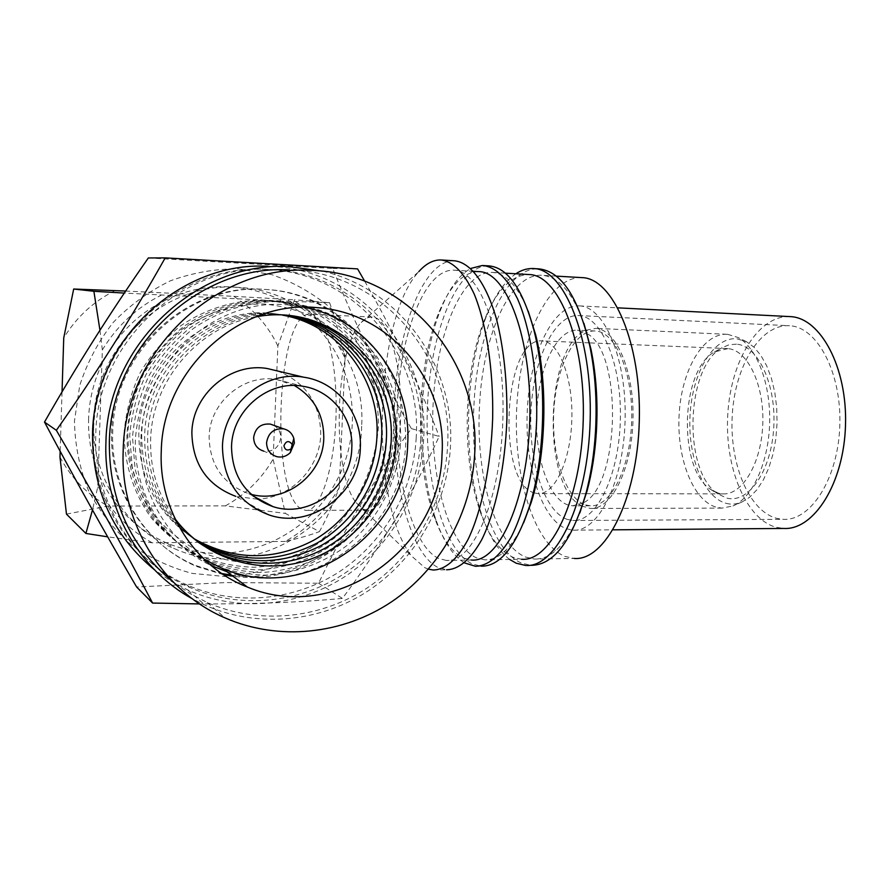 <?xml version="1.0" encoding="UTF-8"?>
<svg xmlns="http://www.w3.org/2000/svg" width="890" height="890" viewBox="0 0 890 890"><rect width="100%" height="100%" fill="white"/><g stroke="black" fill="none" stroke-linecap="round" stroke-linejoin="round"><path stroke-width="0.67" stroke-dasharray="4.45 3.34" d="M534.456 492.96C496.053 483.348 503.095 336.654 542.077 340.926L542.867 340.981C559.276 342.261 573.271 378.584 571.825 419.902C570.59 461.231 554.381 494.951 538.027 493.616L534.456 492.96M727.976 348.613L714.47 351.951C680.45 369.995 677.713 468.518 710.587 489.4L718.642 493.26L722.903 493.894C742.405 495.163 761.506 463.134 762.786 423.885C764.31 384.647 747.533 350.004 727.976 348.613M736.419 344.163L729.088 344.753L721.946 347.779C685.545 367.158 682.641 471.455 717.807 493.85L726.44 497.988C747.767 504.207 770.896 472.212 773.666 428.791C776.748 385.437 758.28 345.487 736.419 344.163M726.095 503.328C731.357 504.73 736.664 504.274 742.004 501.993L749.736 497.176L756.956 489.711L763.409 479.81L768.849 467.762L773.032 454.011L775.813 439.026L777.059 423.384L776.714 407.665L774.812 392.457L771.43 378.339L766.702 365.834L760.828 355.355L754.041 347.245L746.588 341.76L736.775 338.745C713.402 336.787 692.576 372.376 690.117 414.117C687.358 455.825 703.211 497.21 726.095 503.328M727.642 334.329L737.866 337.444C756.789 347.367 770.84 383.857 769.639 423.273C768.548 462.7 752.451 497.744 733.048 505.943L721.968 508.123L716.495 507.278C692.843 500.759 676.489 457.749 679.159 414.239C681.529 370.696 702.722 333.116 726.919 334.284L727.642 334.329M586.143 330.179L595.899 328.377C616.592 329.489 634.626 372.12 632.957 421.159C631.555 470.22 610.985 510.059 590.37 508.435L582.327 506.232M585.676 504.953L590.326 505.787C610.34 507.367 630.276 468.707 631.655 421.148C633.291 373.6 615.847 332.181 595.744 331.024L595.054 330.98C574.239 329.979 555.927 367.848 553.78 411.592C551.377 455.313 565.339 498.456 585.676 504.953M583.206 502.917L572.57 505.82L568.009 504.986C548.04 498.456 534.356 455.113 536.737 411.202C538.862 367.259 556.851 329.2 577.298 330.19L586.888 333.528M587.189 333.728C622.922 352.44 620.007 485.628 583.517 502.728M581.771 277.613L580.97 277.591C547.951 277.28 520.294 338.089 516.801 406.318C512.963 474.526 533.288 543.512 565.072 556.461L574.206 558.442L534.345 559.065L525.59 557.051C495.062 544.836 475.46 474.081 479.543 405.428C482.591 336.631 509.458 274.109 541.098 275.266L541.865 275.288C558.508 276.49 572.537 292.521 583.94 323.382M579.824 512.907C566.663 544.124 551.5 559.51 534.345 559.065M525.478 565.428L530.93 565.328L521.618 563.136C489.923 550.076 469.753 476.306 473.958 404.872C477.129 333.305 504.853 267.979 537.76 268.836L538.784 268.869M523.654 522.764C511.85 548.029 498.823 560.389 484.572 559.832L521.529 559.265L512.896 557.24C499.023 550.665 487.865 534.734 479.432 509.436C461.421 456.08 463.568 371.831 484.338 320.211C496.175 290.663 510.827 275.433 528.282 274.509L529.038 274.543M484.572 559.832L476.317 557.785C447.626 544.469 429.481 473.97 433.107 404.305C436.4 334.607 461.454 272.296 491.325 272.362L492.048 272.385C505.832 273.274 517.88 286.191 528.204 311.122M475.449 566.285L481.045 566.185L472.256 563.949C442.497 549.731 423.829 476.239 427.567 403.749C430.983 331.247 456.837 266.121 487.876 265.843L488.844 265.876M446.224 560.433L438.358 558.353C411.035 544.869 393.87 473.736 397.385 403.448C400.6 333.127 424.508 270.171 452.966 270.126L453.655 270.148C480.555 270.037 505.175 337.555 502.895 418.367C500.936 499.201 472.946 563.426 446.224 560.433L471.422 560.033L463.29 557.986C451.464 552.056 441.707 538.105 433.997 516.111C414.15 460.553 416.531 365.267 439.204 311.678C450.073 285.69 463.067 272.329 478.175 271.595L478.887 271.617M454.478 260.792L453.444 260.759C423.117 261.315 397.941 328.354 394.548 402.758C390.844 477.129 408.877 552.623 437.891 567.442L446.558 569.789L433.263 570.023M428.479 569.166L424.753 567.664L411.692 556.116C369.194 503.996 373.711 319.399 418.878 271.572L360.639 323.181C364.355 318.92 368.193 316.862 372.154 317.029L372.632 317.062C388.518 317.886 402.236 363.487 400.667 416.309C399.299 469.152 383.178 512.006 367.37 510.204L363.632 509.247L356.2 502.75C331.436 472.546 334.384 350.582 360.639 323.181M310.888 314.259C325.251 315.004 337.577 361.273 336.042 414.963C334.696 468.674 320 512.206 305.715 510.37L302.344 509.403C269.08 495.686 276.412 310.043 310.454 314.226L310.888 314.259M329.645 302.711L282.586 301.065C312.179 317.029 332.827 340.625 344.508 371.853L345.12 358.381C340.38 337.466 335.219 318.909 329.645 302.711L294.501 299.797L277.88 345.954L273.096 459.184L285.334 513.385L319.41 531.608C326.174 519.549 332.782 504.919 339.224 487.709L344.508 371.853C350.471 388.507 353.074 405.695 352.295 423.44C351.428 441.173 347.278 458.161 339.835 474.381C325.406 504.752 302.923 527.147 272.396 541.565C237.819 556.706 202.853 557.307 167.498 543.356L165.863 542.655C134.59 528.515 112.04 505.264 98.223 472.89L97.755 487.008L92.46 509.992M361.64 426.266C360.606 515.978 258.222 586.354 173.895 548.44C125.345 528.693 91.37 476.406 93.717 421.404C94.518 345.543 166.408 281.051 238.52 287.403C310.209 290.574 366.313 356.89 361.64 426.266M88.6 418.478C88.043 437.424 91.258 455.558 98.223 472.89L101.872 364.199C93.706 381.432 89.289 399.521 88.6 418.478M238.22 268.88L271.762 274.632C293.177 282.141 312.535 293.032 329.812 307.306C345.52 323.215 358.047 341.271 367.414 361.496C374.746 382.533 378.417 404.227 378.428 426.577C375.814 459.997 363.598 491.97 343.106 518.826C328.076 535.658 310.688 549.586 290.952 560.611C270.215 569.689 248.521 575.018 225.871 576.598L192.184 573.394C170.101 567.531 149.654 557.908 130.841 544.502C113.464 529.127 99.291 511.016 88.321 490.145C79.555 468.118 74.938 445.089 74.471 421.048L79.722 385.559C87.164 362.508 98.323 341.471 113.219 322.447C129.929 305.092 148.953 291.23 170.302 280.851C192.463 272.763 215.102 268.769 238.22 268.88M148.341 257.955L332.704 268.457C354.075 322.391 380.297 375.78 411.38 428.613C375.491 476.94 344.575 528.482 318.609 583.239L226.371 582.561L136.615 586.988M416.209 437.68C413.438 490.668 384.669 541.643 340.047 571.28C295.335 600.661 236.462 606.791 186.8 584.852C130.14 560.377 90.691 498.233 93.45 432.662C94.462 341.693 179.268 263.796 264.897 269.381C353.197 271.305 422.249 352.752 416.209 437.68M411.38 428.613L439.159 436.423C413.472 492.226 381.232 546.226 342.428 598.414C300.486 602.341 252.882 604.177 199.616 603.921M420.837 439.048C418.044 492.437 389.064 543.801 344.141 573.694C299.118 603.32 239.844 609.539 189.815 587.456C132.744 562.836 93.005 500.213 95.797 434.098C96.821 342.372 182.305 263.818 268.546 269.459C357.48 271.406 426.944 353.475 420.837 439.048M288.939 266.611L267.901 266.31C358.803 267.968 429.881 351.761 423.629 439.093C420.759 493.538 391.166 545.926 345.276 576.353C299.307 606.513 238.776 612.721 187.768 589.992L170.468 580.881L154.326 569.667M322.747 271.194C401.668 289.495 455.602 367.592 450.429 446.936C447.359 503.74 416.598 558.442 368.927 590.359C321.156 621.999 258.222 628.752 205.112 605.189L192.418 598.825M311.066 270.371L289.595 269.915C382.155 271.962 454.011 357.647 447.536 446.891C444.533 502.594 414.428 556.239 367.748 587.589C320.967 618.661 259.346 625.414 207.248 602.53L189.77 593.463L173.439 582.271M304.658 307.25L288.015 304.903C215.525 297.271 141.888 362.842 140.92 440.172C138.873 488.933 164.517 536.025 204.311 559.443M255.53 316.951C199.182 326.029 151.856 380.364 150.644 439.682C149.943 469.23 158.042 495.552 174.93 518.659M227.028 571.769C310.532 600.405 404.138 529.327 405.695 442.541C406.118 411.781 398.186 383.546 381.888 357.825C369.762 341.994 355.232 328.733 338.311 318.03C320.322 309.108 301.176 303.624 280.873 301.577C250.146 301.087 219.563 310.387 193.286 328.566C176.743 342.172 162.948 358.292 151.901 376.926C142.767 396.595 137.282 417.176 135.425 438.681C133.055 492.782 164.739 544.369 211.186 565.562M288.794 315.605C220.72 304.169 148.43 364.889 147.618 438.08C147.473 482.324 164.428 517.079 198.459 542.366M400.734 441.017C401.156 410.512 393.269 382.5 377.082 356.99C365.034 341.293 350.616 328.143 333.817 317.541C315.95 308.685 296.949 303.245 276.801 301.209C246.308 300.731 215.97 309.943 189.904 327.954C173.494 341.437 159.822 357.413 148.864 375.88C139.819 395.371 134.368 415.775 132.532 437.09L135.013 468.574C140.119 489.033 148.563 507.778 160.334 524.8C173.739 540.397 189.359 553.013 207.181 562.658C225.838 570.356 245.206 574.517 265.276 575.163C295.302 573.616 324.016 562.947 348.046 544.725C378.795 518.792 397.964 480.889 400.734 441.017M286.725 315.416C218.695 302.7 145.415 363.12 144.647 436.501C144.581 481.234 161.969 516.089 196.812 541.087M395.861 439.526C396.261 409.267 388.429 381.476 372.343 356.178C360.383 340.614 346.065 327.565 329.389 317.04C311.656 308.274 292.799 302.878 272.796 300.853C242.536 300.375 212.443 309.509 186.589 327.364C170.313 340.725 156.751 356.556 145.882 374.857C136.915 394.181 131.52 414.406 129.695 435.522L132.154 466.738C137.227 487.03 145.604 505.609 157.285 522.497C170.591 537.961 186.088 550.487 203.766 560.055C222.289 567.698 241.513 571.836 261.426 572.493C291.23 570.98 319.721 560.411 343.573 542.355C374.1 516.656 393.113 479.065 395.861 439.526M284.689 315.271C216.715 301.276 142.445 361.385 141.721 434.954C141.733 480.166 159.555 515.11 195.199 539.807M391.066 438.047C391.455 408.032 383.668 380.475 367.692 355.377C355.811 339.935 341.593 326.997 325.039 316.562C307.428 307.862 288.705 302.511 268.869 300.497C238.832 300.03 208.972 309.075 183.329 326.775C167.186 340.013 153.725 355.711 142.956 373.845C134.056 393.002 128.716 413.049 126.914 433.986C126.847 465.403 136.47 495.496 154.293 520.227C167.498 535.569 182.873 547.995 200.417 557.496C218.795 565.083 237.875 569.2 257.644 569.867C287.225 568.376 315.505 557.919 339.179 540.019C369.483 514.542 388.351 477.263 391.066 438.047M282.664 315.16C214.768 299.886 139.519 359.682 138.851 433.441C138.94 479.109 157.207 514.131 193.642 538.517M386.349 436.601C386.727 406.819 378.984 379.485 363.12 354.598C351.316 339.268 337.199 326.441 320.756 316.095C303.279 307.462 284.689 302.144 264.998 300.153C235.194 299.685 205.568 308.652 180.125 326.196C164.105 339.324 150.766 354.876 140.086 372.866C131.264 391.845 125.957 411.725 124.177 432.484C124.111 463.623 133.667 493.461 151.345 517.991C164.45 533.221 179.713 545.548 197.124 554.982C215.369 562.513 234.292 566.619 253.917 567.275C283.276 565.829 311.355 555.471 334.851 537.727C364.933 512.473 383.668 475.505 386.349 436.601M382.055 436.322C382.422 407.42 374.89 380.898 359.471 356.757C348.012 341.894 334.295 329.456 318.342 319.432C301.376 311.077 283.354 305.949 264.252 304.035C235.349 303.601 206.636 312.323 181.994 329.333C166.486 342.06 153.57 357.135 143.223 374.557C134.679 392.957 129.54 412.204 127.815 432.318C127.748 462.477 136.993 491.402 154.104 515.188C166.797 529.951 181.582 541.91 198.448 551.077C216.125 558.397 234.482 562.391 253.517 563.058C321.034 562.157 379.274 503.184 382.055 436.322M223.512 574.673L197.391 566.719C146.127 546.026 110.171 490.59 112.718 432.084C113.642 351.383 189.948 282.72 266.021 289.495C341.627 292.888 400.367 363.12 395.316 436.534C393.313 517.646 314.582 588.045 232.924 576.197M231.478 575.118C312.88 586.944 391.389 516.79 393.369 435.944C398.409 362.764 339.824 292.777 264.452 289.395C188.602 282.642 112.563 351.049 111.651 431.461C109.103 489.767 144.948 545.014 196.056 565.651L221.788 573.527M277.58 370.985C306.049 382.422 320.433 403.682 320.734 434.787C319.844 467.706 291.642 497.399 258.89 499.09M257.355 499.179L235.85 496.375L269.436 515.076M294.401 385.537L276.979 379.618C244.294 373.322 209.584 402.091 209.117 436.779C209.795 465.203 223.012 484.171 248.744 493.672L251.18 494.339M273.575 425.253C278.37 427.99 280.762 432.195 280.751 437.858C279.004 447.659 273.308 452.076 263.651 451.108L276.823 456.67M582.171 506.154C541.432 488.065 544.48 346.633 585.987 330.246M509.647 559.443C498.022 550.61 488.554 535.19 481.256 513.207C462.489 457.616 464.714 370.218 486.363 316.406C494.473 295.958 504.296 281.741 515.844 273.775M464.536 562.903C453.088 555.905 443.609 541.676 436.1 520.205C415.396 462.277 417.866 363.465 441.518 307.573C449.773 287.704 459.54 274.643 470.81 268.424M339.224 487.709C326.118 510.426 308.14 528.326 285.301 541.432C299.363 538.239 310.732 534.968 319.41 531.608M66.472 514.131L107.868 506.054L225.404 505.876L285.334 513.385M285.301 541.432L152.19 542.8L107.657 536.837M225.404 505.876C245.618 494.573 261.515 479.009 273.096 459.184M59.975 457.093C71.289 478.186 87.253 494.506 107.868 506.054M62.033 391.911L60.153 451.286M115.211 290.529C93.606 301.354 76.451 317.163 63.735 337.955M277.88 345.954C267.946 325.373 253.238 308.83 233.77 296.326L125.679 291.041M233.77 296.326L294.501 299.797M99.947 330.212L102.35 349.904L101.872 364.199C117.936 331.97 142.311 309.186 175.007 295.869C193.23 288.805 211.898 285.824 230.988 286.914C249.334 288.071 266.533 292.799 282.586 301.065L124.311 293.077M295.614 301.699C317.541 315.983 334.039 334.885 345.12 358.381M152.19 542.8C128.772 529.761 110.627 511.16 97.755 487.008M102.35 349.904C116.935 325.907 136.548 307.673 161.19 295.202M318.609 583.239L342.428 598.414M332.704 268.457L357.591 268.88M364.666 281.173C395.694 335.497 420.525 387.25 439.159 436.423M579.357 305.893C604.477 306.394 626.983 359.015 625.08 420.736C623.49 482.469 598.158 532.276 573.149 530.151L566.641 528.849C541.142 519.571 524.255 464.124 527.381 408.699C530.195 353.241 552.901 304.725 579.19 305.882L579.357 305.893M789.63 316.584C758.046 315.383 730.901 361.129 727.831 413.65C724.371 466.126 745.164 518.558 775.891 527.236L783.745 528.449M789.486 325.729L788.996 325.707C760.171 324.349 735.129 366.135 732.314 414.406C729.133 462.644 748.379 510.649 776.492 518.292L783.367 519.326C810.935 521.062 838.269 478.23 839.815 425.376C841.695 372.532 817.154 326.808 789.486 325.729M567.186 519.382C543.879 511.249 528.237 460.608 531.063 409.723C533.6 358.803 554.448 314.437 578.4 315.538L578.812 315.561C601.796 316.362 622.132 364.644 620.319 420.792C618.806 476.951 595.766 522.397 572.882 520.494L567.186 519.382M727.03 348.546L589.569 342.884M589.147 342.861L542.077 340.926M710.587 489.4L717.807 493.85M714.47 351.951L721.946 347.779M746.588 341.76L737.866 337.444M742.004 501.993L733.048 505.943M721.968 508.123L590.37 508.435M590.326 505.787L582.472 505.809M582.283 505.809L572.57 505.82M556.295 276.134L541.865 275.288M505.353 273.163L492.048 272.385M473.703 271.317L453.655 270.148M367.37 510.204L305.715 510.37M167.498 543.356L173.895 548.44M186.8 584.852L189.815 587.456M187.768 589.992L205.112 605.189M207.248 602.53L225.025 617.894M288.015 304.903L316.595 307.617M264.452 289.395L266.021 289.495M276.979 379.618L302.856 386.271M722.903 493.894L586.299 493.683M585.943 493.683L538.027 493.616M726.919 334.284L595.254 328.332M595.054 330.98L586.265 330.591M586.087 330.579L577.298 330.19M479.432 509.436L481.256 513.207M484.338 320.211L486.363 316.406M433.997 516.111L436.1 520.205M439.204 311.678L441.518 307.573M356.2 502.75L411.692 556.116M372.154 317.029L310.454 314.226M230.988 286.914L238.52 287.403M264.897 269.381L268.546 269.459M196.056 565.651L197.391 566.719M248.744 493.672L253.105 495.997M573.149 530.151L613.121 529.828M578.4 315.538L788.996 325.707M579.19 305.882L617.949 307.851M572.882 520.494L783.367 519.326"/><path stroke-width="1.33" d="M283.954 445.757C286.168 440.706 288.927 440.272 292.209 444.477L291.152 448.76C287.348 451.097 284.956 450.095 283.954 445.757M574.206 558.442C605.233 561.234 637.318 499.168 639.287 421.215C641.623 343.284 612.976 277.847 581.771 277.613L556.295 276.134M583.94 323.382L590.927 348.98C596.189 374.49 598.024 401.802 596.433 430.905C595.132 452.454 592.028 472.423 587.1 490.791L579.824 512.907M515.844 273.775C521.206 270.237 526.702 268.48 532.32 268.513L538.784 268.869C561.167 271.116 578.144 296.704 589.736 345.62C595.232 372.343 597.157 400.956 595.499 431.483C594.142 454.089 590.882 475.004 585.72 494.239C571.558 541.665 553.291 565.361 530.93 565.328M533.332 268.546C564.16 268.613 592.573 337.655 590.159 420.28C588.09 502.917 556.116 568.443 525.478 565.428L516.222 563.225L509.647 559.443M505.353 273.163L529.038 274.543C558.508 274.643 585.553 340.926 583.239 420.047C581.259 499.179 550.821 562.135 521.529 559.265M528.204 311.122L535.602 334.607C548.162 383.468 546.226 455.38 531.152 502.605L523.654 522.764M470.81 268.424L482.291 265.509L488.844 265.876C507.712 267.512 522.775 289.094 534.033 330.613C547.172 381.743 545.147 457.26 529.372 506.655C515.989 546.705 499.88 566.552 481.045 566.185M483.248 265.543C495.808 267.211 507.211 278.259 517.446 298.673C530.195 327.776 537.527 372.432 536.681 419.168C535.046 465.848 525.389 509.469 511.183 537.004C499.935 556.183 488.032 565.94 475.449 566.285L464.536 562.903M473.703 271.317L478.887 271.617C506.655 271.584 532.098 338.678 529.806 418.934C527.837 499.201 499.012 562.992 471.422 560.033M446.558 569.789C458.917 569.455 470.632 559.443 481.713 539.752C495.708 511.472 505.275 466.616 506.922 418.589C507.311 381.777 503.874 348.735 496.587 319.454C486.263 283.154 470.576 262.45 454.478 260.792L441.162 259.98C453.299 261.649 464.302 272.985 474.181 294C486.474 323.949 493.527 370.04 492.659 418.289C491.013 466.493 481.601 511.516 467.829 539.896C456.926 559.654 445.412 569.7 433.263 570.023L428.479 569.166M418.878 271.572C425.643 263.941 432.74 260.069 440.149 259.958L441.162 259.98M199.616 603.921L152.613 603.064C124.923 550.332 92.838 492.749 56.359 430.315C96.498 373.021 132.788 315.55 165.206 257.877L148.341 257.955C111.139 311.144 76.518 365.846 44.5 422.071L56.359 430.315M154.326 569.667C112.908 535.413 92.304 490.201 92.527 434.053C93.572 340.814 180.258 260.904 267.901 266.31M192.418 598.825C138.829 569.678 103.273 507.411 105.932 442.341C107.089 344.686 197.736 260.926 288.939 266.611L322.747 271.194M173.439 582.271C130.463 547.228 109.103 500.603 109.337 442.386C110.482 346.31 199.861 263.985 289.595 269.915M474.637 454.868C471.433 512.907 440.172 568.855 391.722 601.707C343.184 634.259 279.193 641.579 225.025 617.894C163.248 591.516 120.039 523.287 123.187 450.863C124.466 350.337 217.805 264.152 311.066 270.371C407.275 272.54 481.501 361.885 474.637 454.868M161.268 451.297C162.381 369.216 240.311 299.541 316.595 307.617C390.588 312.101 447.147 381.688 442.019 454.49C440.405 548.741 335.486 624.335 247.409 587.055C195.344 567.23 158.498 511.016 161.268 451.297M204.311 559.443L222.745 568.565C306.371 604.21 406.341 533.132 407.687 443.899C411.736 380.853 367.325 319.532 304.658 307.25M174.93 518.659C206.302 560.633 263.351 576.386 311.222 558.942C359.182 541.543 393.603 493.917 396.072 443.142C401.902 368.749 331.269 301.677 255.53 316.951M198.459 542.366C235.171 567.998 284.778 569.878 323.782 548.885C362.775 527.759 388.952 485.673 391.155 441.607C395.127 381.12 349.748 323.003 288.794 315.605M196.812 541.087C237.163 565.462 278.348 567.086 320.378 545.959C358.603 524.878 384.168 483.448 386.327 440.094C390.176 380.831 346.277 323.726 286.725 315.416M195.199 539.807C235.26 563.103 275.867 564.193 317.018 543.078C354.487 522.052 379.463 481.268 381.576 438.603C385.292 380.531 342.861 324.45 284.689 315.271M193.642 538.517C233.391 560.756 273.419 561.334 313.714 540.252C350.438 519.27 374.824 479.12 376.904 437.135C380.508 380.241 339.468 325.161 282.664 315.16M258.89 499.09L257.355 499.179M235.85 496.375C207.292 485.551 192.629 464.346 191.862 432.74C192.362 394.048 230.933 361.907 267.49 368.582L277.58 370.985M360.305 448.371C359.571 493.194 311.422 529.405 269.436 515.076C238.887 503.551 223.223 480.734 222.456 446.624C223.056 404.85 264.497 370.051 303.579 377.182C337.188 381.766 362.464 414.195 360.305 448.371M231.522 446.747C232.067 410.112 268.58 379.674 302.856 386.271C331.87 390.51 353.642 418.611 351.795 448.271C351.161 487.208 309.531 518.725 273.052 506.644C246.052 496.72 232.201 476.751 231.522 446.747M251.18 494.339C285.523 503.996 323.181 474.47 323.771 438.503C323.949 415.029 314.159 397.374 294.401 385.537M263.651 451.108C257.166 449.016 253.828 444.466 253.65 437.446C255.308 427.823 260.87 423.362 270.338 424.096L273.575 425.253M294.368 443.02L290.351 452.543C286.491 456.37 281.985 457.738 276.823 456.67C270.171 454.534 266.755 449.851 266.577 442.642C268.291 432.729 273.998 428.146 283.71 428.869C288.816 430.17 292.187 433.363 293.834 438.447L294.368 443.02M107.657 536.837L85.896 533.455L66.472 514.131L59.975 457.093L60.153 451.286M124.311 293.077L93.884 291.286L73.681 289.028L63.735 337.955L62.033 391.911M125.679 291.041L73.681 289.028M85.896 533.455L92.46 509.992M99.947 330.212L93.884 291.286M152.613 603.064L136.615 586.988C103.974 531.241 73.269 476.272 44.5 422.071M165.206 257.877L357.591 268.88L364.666 281.173M211.186 565.562L227.028 571.769M232.924 576.197L223.512 574.673M221.788 573.527L231.478 575.118M613.121 529.828L783.745 528.449C813.849 530.373 843.898 483.426 845.5 425.342C847.48 367.281 820.335 317.452 790.109 316.606L789.63 316.584M587.1 490.791L585.72 494.239M535.602 334.607L534.033 330.613M531.152 502.605L529.372 506.655M291.152 448.76L290.351 452.543M590.927 348.98L589.736 345.62M222.745 568.565L247.409 587.055M267.49 368.582L303.579 377.182M253.105 495.997L273.052 506.644M270.338 424.096L283.71 428.869M292.209 444.477L293.834 438.447M617.949 307.851L789.897 316.595"/></g></svg>
